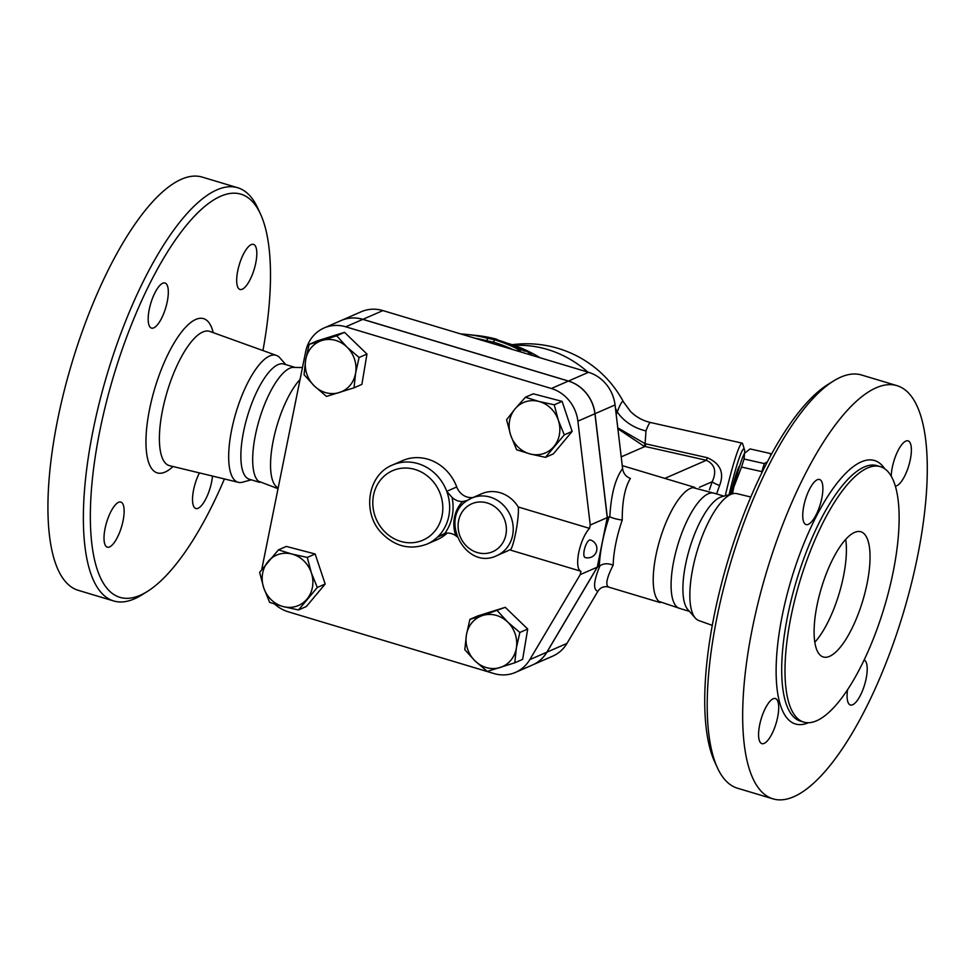 <?xml version="1.0" encoding="UTF-8"?>
<svg xmlns="http://www.w3.org/2000/svg" width="976" height="976" viewBox="0 0 976 976"><rect width="100%" height="100%" fill="white"/><g stroke="black" fill="none" stroke-linecap="round" stroke-linejoin="round"><path stroke-width="1.46" d="M224.419 478.948A210.487 69.686 -73.3 0 1 147.169 591.578A210.487 69.686 -73.3 0 1 99.808 430.953A210.487 69.686 -73.3 0 1 179.828 233.752A210.487 69.686 -73.3 0 1 260.494 214.025A210.487 69.686 -73.3 0 1 262.947 350.579M260.494 214.025L257.762 208.083A215.708 71.419 106.7 0 0 237.705 187.746A215.708 71.419 106.7 0 0 93.074 430.404A215.708 71.419 106.7 0 0 113.667 600.96A215.708 71.419 106.7 0 0 141.618 595.031L147.169 591.578M109.58 546.926A23.534 7.796 -73.3 0 1 107.311 547.158A23.534 7.796 -73.3 0 1 105.762 525.466A23.534 7.796 -73.3 0 1 118.572 502.311A23.534 7.796 -73.3 0 1 120.841 502.079A23.534 7.796 -73.3 0 1 122.39 523.758A23.534 7.796 -73.3 0 1 109.58 546.926M212.487 476.068A23.534 7.796 -73.3 0 1 211.597 482.059A23.534 7.796 -73.3 0 1 195.822 508.52A23.534 7.796 -73.3 0 1 193.577 489.915A23.534 7.796 -73.3 0 1 199.433 472.909M251.247 244.622A23.534 7.796 -73.3 0 1 253.516 244.39A23.534 7.796 -73.3 0 1 255.065 266.07A23.534 7.796 -73.3 0 1 242.255 289.238A23.534 7.796 -73.3 0 1 239.986 289.469A23.534 7.796 -73.3 0 1 238.437 267.778A23.534 7.796 -73.3 0 1 251.247 244.622M149.23 309.49A23.534 7.796 -73.3 0 1 165.017 283.016A23.534 7.796 -73.3 0 1 167.262 301.621A23.534 7.796 -73.3 0 1 151.475 328.095A23.534 7.796 -73.3 0 1 149.23 309.49M113.667 600.96L78.226 590.321A215.708 71.419 -73.3 0 1 57.633 419.765A215.708 71.419 -73.3 0 1 202.264 177.107L237.705 187.746M251.259 479.826L242.634 482.181A66.246 21.936 -73.3 0 1 238.364 482.327A66.246 21.936 -73.3 0 1 231.654 429.843A66.246 21.936 -73.3 0 1 276.452 355.435A66.246 21.936 -73.3 0 1 279.929 357.911L285.834 364.621M278.209 487.854A60.134 19.91 -73.3 0 1 273.243 440.603A60.134 19.91 -73.3 0 1 300.059 379.481M278.038 488.695L258.323 481.156A60.134 19.91 -73.3 0 1 255.383 435.235A60.134 19.91 -73.3 0 1 292.471 367.403L302.462 367.549M259.726 482.364L249.307 479.24A60.134 19.91 -73.3 0 1 243.561 431.685A60.134 19.91 -73.3 0 1 283.882 364.036L294.313 367.171M814.814 642.269A65.368 21.643 106.7 0 0 843.471 576.365A65.368 21.643 106.7 0 0 845.692 539.399M867.103 583.453A65.368 21.643 -73.3 0 1 823.28 656.982A65.368 21.643 -73.3 0 1 821.341 588.162A65.368 21.643 -73.3 0 1 860.869 531.774A65.368 21.643 -73.3 0 1 867.103 583.453M772.968 798.856L737.514 788.218A215.708 71.419 -73.3 0 1 717.458 767.88A215.708 71.419 -73.3 0 1 716.921 617.662A215.708 71.419 -73.3 0 1 833.614 380.945A215.708 71.419 -73.3 0 1 861.552 375.004L896.993 385.654A215.708 71.419 -73.3 0 1 903.386 612.782A215.708 71.419 -73.3 0 1 772.968 798.856A215.708 71.419 -73.3 0 1 752.374 628.312A215.708 71.419 -73.3 0 1 896.993 385.654M833.614 380.945L828.063 384.385A210.487 69.686 106.7 0 0 714.2 615.38A210.487 69.686 106.7 0 0 714.725 761.939L717.458 767.88M712.273 625.384L698.779 620.529A66.246 21.936 -73.3 0 1 695.29 618.052A66.246 21.936 -73.3 0 1 692.826 568.276A66.246 21.936 -73.3 0 1 732.598 493.783A66.246 21.936 -73.3 0 1 736.868 493.636L750.812 497.016M790.999 616.673A133.346 44.152 -73.3 0 1 880.413 466.662A133.346 44.152 -73.3 0 1 884.354 607.072A133.346 44.152 -73.3 0 1 803.736 722.094A133.346 44.152 -73.3 0 1 790.999 616.673M821.829 498.102A23.534 7.796 -73.3 0 1 806.042 524.576A23.534 7.796 -73.3 0 1 805.346 499.797A23.534 7.796 -73.3 0 1 819.572 479.497A23.534 7.796 -73.3 0 1 821.829 498.102M891.259 476.227A23.534 7.796 -73.3 0 1 897.408 451.876A23.534 7.796 -73.3 0 1 908.083 440.871A23.534 7.796 -73.3 0 1 909.632 462.551A23.534 7.796 -73.3 0 1 896.822 485.719A23.534 7.796 -73.3 0 1 895.346 486.06M864.126 659.996A23.534 7.796 -73.3 0 1 864.516 685.018A23.534 7.796 -73.3 0 1 850.389 705.001A23.534 7.796 -73.3 0 1 847.571 689.69M773.138 698.792A23.534 7.796 -73.3 0 1 775.408 698.56A23.534 7.796 -73.3 0 1 776.103 723.338A23.534 7.796 -73.3 0 1 761.878 743.639A23.534 7.796 -73.3 0 1 760.328 721.947A23.534 7.796 -73.3 0 1 773.138 698.792M326.509 396.427L314.345 385.984L304.061 374.711L305.659 359.961A27.45 24.937 -113.6 0 0 314.345 385.984A27.45 24.937 -113.6 0 0 339.319 392.535A27.45 24.937 -113.6 0 0 355.618 373.064L354.02 387.814L326.509 396.427M305.659 359.961L309.136 344.382L321.958 340.49A27.45 24.937 -113.6 0 0 305.659 359.961M354.02 387.814L361.889 384.385L366.964 354.056L344.528 332.34L317.005 340.953L309.136 344.382M355.618 373.064A27.45 24.937 -113.6 0 0 346.931 347.041A27.45 24.937 -113.6 0 0 321.958 340.49L336.647 335.781L346.931 347.041L359.095 357.484L355.618 373.064M366.964 354.056L359.095 357.484M510.668 435.162L506.593 419.729L515.06 408.895A27.45 24.937 -113.6 0 0 510.668 435.162A27.45 24.937 -113.6 0 0 530.102 453.962A27.45 24.937 -113.6 0 0 553.929 446.508A27.45 24.937 -113.6 0 0 558.321 420.241A27.45 24.937 -113.6 0 0 538.886 401.441A27.45 24.937 -113.6 0 0 515.06 408.895L525.405 397.244L538.886 401.441L554.246 404.808L558.321 420.241L564.274 434.857L545.462 457.341L530.102 453.962L516.621 449.777L510.668 435.162M525.405 397.244L533.274 393.816L562.115 401.38L572.143 431.416L553.331 453.901L545.462 457.341M572.143 431.416L564.274 434.857M261.836 569.362A36.6 33.257 66.4 0 1 262.202 567.19L305.683 351.567A36.6 33.257 66.4 0 1 324.13 327.948A36.6 33.257 66.4 0 1 345.76 326.801L551.355 388.509A36.6 33.257 66.4 0 1 577.89 421.168L590.236 525.027L589.553 528.382L518.244 506.983A31.378 28.511 66.4 0 0 481.705 493.746L471.689 498.114A31.378 28.511 -113.6 0 0 468.187 499.98M496.796 555.637A31.378 28.511 -113.6 0 0 510.375 515.474A31.378 28.511 -113.6 0 0 471.689 498.114L468.065 500.041C437.638 517.17 465.479 571.216 496.796 555.637L506.812 551.257A31.378 28.511 66.4 0 0 509.606 549.842L580.915 571.241L580.244 574.596L529.809 659.617A36.6 33.257 66.4 0 1 515.523 672.379L532.542 664.949A36.6 33.257 -113.6 0 0 546.841 652.188L597.263 567.166L607.255 517.597L590.236 525.027M607.255 517.597L594.921 413.739A36.6 33.257 -113.6 0 0 568.374 381.079L362.791 319.372A36.6 33.257 -113.6 0 0 341.149 320.518A36.6 33.257 66.4 0 1 341.246 320.47A36.6 33.257 66.4 0 1 362.889 319.323L568.471 381.043A36.6 33.257 66.4 0 1 595.018 413.69L607.353 517.561L602.363 542.339L597.361 567.129L546.938 652.151A36.6 33.257 66.4 0 1 532.64 664.9A36.6 33.257 66.4 0 1 532.591 664.924M515.523 672.379A36.6 33.257 66.4 0 1 493.88 673.525L288.298 611.818A36.6 33.257 66.4 0 1 274.671 604.095M447.167 533.079A43.139 39.199 66.4 0 1 437.077 539.704L427.061 544.071A43.139 39.199 -113.6 0 0 437.492 537.129L444.836 533.347A45.762 41.565 -113.6 0 0 452.071 497.431A15.689 14.25 -113.6 0 0 462.624 501.554A33.989 30.878 -113.6 0 0 455.743 535.678L456.963 536.678M452.071 497.431L446.727 491.331A43.139 39.199 -113.6 0 0 392.547 464.991L402.563 460.623A43.139 39.199 66.4 0 1 456.744 486.963A15.689 14.25 -113.6 0 0 473.14 497.492M278.441 549.854L286.31 546.426L315.15 553.99L325.179 584.038L306.366 606.511L298.497 609.951L283.138 606.572L269.657 602.387L263.703 587.772L259.628 572.339L278.441 549.854L291.922 554.051A27.45 24.937 -113.6 0 0 268.095 561.505A27.45 24.937 -113.6 0 0 263.703 587.772A27.45 24.937 -113.6 0 0 283.138 606.572A27.45 24.937 -113.6 0 0 306.964 599.118A27.45 24.937 -113.6 0 0 311.356 572.851A27.45 24.937 -113.6 0 0 291.922 554.051L307.281 557.418L311.356 572.851L317.31 587.467L298.497 609.951M469.883 619.382L482.693 615.49A27.45 24.937 -113.6 0 0 466.406 634.949L469.883 619.382L477.752 615.941L505.263 607.328L527.711 629.044L522.636 659.373L514.767 662.814L487.244 671.415L475.092 660.972L464.808 649.711L466.406 634.949A27.45 24.937 -113.6 0 0 475.092 660.972A27.45 24.937 -113.6 0 0 500.066 667.523A27.45 24.937 -113.6 0 0 516.353 648.052L514.767 662.814M680.919 608.792L658.861 601.387A60.134 19.91 -73.3 0 1 655.921 555.466A60.134 19.91 -73.3 0 1 693.009 487.634L715.493 493.6M689.385 611.342L679.528 608.377A60.134 19.91 -73.3 0 1 673.782 560.834A60.134 19.91 -73.3 0 1 714.103 493.185L723.972 496.137M695.29 618.052L687.836 609.573A60.134 19.91 -73.3 0 1 685.603 564.372A60.134 19.91 -73.3 0 1 721.703 496.76L732.598 493.783M761.805 472.872L761.829 471.615A54.253 4.587 -77.3 0 1 764.367 463.588L767.429 461.746M770.711 455.56L770.296 453.486L750.019 448.923L744.481 453.389L744.09 459.025A54.253 4.587 102.7 0 0 741.54 467.053L733.879 486.902A49.678 4.209 -77.3 0 1 744.481 453.389A49.678 4.209 -77.3 0 1 745.176 452.4A49.678 4.209 -77.3 0 1 745.261 452.315M732.195 493.893A49.678 4.209 -77.3 0 1 733.879 486.902L732.476 493.819M741.54 467.053L761.829 471.615M744.09 459.025L764.367 463.588M730.67 494.307A35.295 2.989 -77.3 0 1 739.759 465.662M497.394 610.769L507.679 622.041A27.45 24.937 -113.6 0 0 482.693 615.49L505.263 607.328M519.83 632.485L516.353 648.052A27.45 24.937 -113.6 0 0 507.679 622.041L519.83 632.485L527.711 629.044M344.528 332.34L336.647 335.781M562.115 401.38L554.246 404.808M585.112 557.491A9.15 3.026 -73.3 0 1 584.234 550.257A9.15 3.026 -73.3 0 1 590.37 539.96A9.15 9.15 0 0 1 591.395 557.113A9.15 9.15 0 0 1 585.112 557.491M509.606 549.842C512.583 552.648 519.598 517.89 518.244 506.983M580.915 571.241A23.534 7.796 -73.3 0 1 578.731 552.66A23.534 7.796 -73.3 0 1 589.553 528.382M315.15 553.99L307.281 557.418M325.179 584.038L317.31 587.467M467.541 500.395L462.624 501.554M455.743 535.678A15.689 14.25 -113.6 0 0 444.836 533.347M622.603 468.59C615.331 478.46 611.086 494.429 609.841 516.475L609.829 516.755C612.538 518.158 616.673 519.256 622.237 520.074C622.163 501.371 624.884 487.488 630.398 478.423C625.982 476.776 623.383 473.494 622.603 468.59L615.051 404.955A36.6 33.257 -113.6 0 0 588.504 372.295L382.909 310.588A36.6 33.257 -113.6 0 0 361.279 311.734L341.246 320.47M597.263 567.166L580.244 574.596M460.757 333.951A149.694 136.006 66.4 0 1 467.138 334.475A149.694 136.006 66.4 0 1 487.488 338.269L494.283 339.697A148.035 134.493 66.4 0 1 520.501 350.579L517.817 350.286L522.453 352.47M532.628 355.532L526.759 351.275L524.075 350.97A145.827 132.48 -113.6 0 0 497.858 340.038L496.442 339.148A144.167 130.979 -113.6 0 0 476.996 335.537L467.138 334.475M517.817 350.286L517.67 351.031M494.283 339.697L493.771 342.222L486.975 340.807A147.022 133.578 -113.6 0 0 474.763 338.16M513.047 349.652A145.363 132.065 -113.6 0 0 493.771 342.222M487.488 338.269L486.975 340.807M534.006 354.215L529.797 352.007M512.168 344.711A109.812 109.812 0 0 1 623.518 402.002A71.943 6.088 102.7 0 0 617.271 412.018L616.149 414.202M597.361 567.129L599.935 565.836C603.424 563.347 607.841 563.115 613.148 565.153A60.134 19.91 -73.3 0 1 615.819 543.425A60.134 19.91 -73.3 0 1 622.237 520.074M609.829 516.755L609.28 516.719A70.601 23.375 106.7 0 0 602.363 542.339A70.601 23.375 106.7 0 0 599.288 566.287M532.64 664.9L552.672 656.165A36.6 33.257 -113.6 0 0 566.971 643.404L597.861 591.322C600.411 587.418 603.961 585.99 608.499 587.015C605.23 584.978 606.779 577.694 613.148 565.153M597.861 591.322C592.932 589.602 593.591 581.171 599.85 566.043L599.935 565.836M607.353 517.561L609.28 516.719M506.849 343.088A135.957 123.525 66.4 0 1 540.118 357.777M617.869 428.757L644.001 446.215A7.845 0.854 104.5 0 0 645.112 443.69L617.771 427.854M644.001 446.215L645.026 446.471A7.845 0.659 102.7 0 0 645.966 443.897L645.112 443.69L645.978 430.904A57.523 4.868 -77.3 0 1 650.565 422.523L742.138 443.128A57.523 4.868 102.7 0 0 725.302 495.771M615.429 408.139A109.812 99.772 66.4 0 1 617.271 412.018A41.834 35.026 -159.8 0 0 645.978 430.904M716.579 493.929L719.605 485.487C724.473 472.75 720.373 463.49 707.283 457.695A7.845 0.659 -77.3 0 1 706.343 460.282C714.908 464.417 716.872 471.567 712.212 481.717L709.393 489.818M719.605 485.487A7.845 1.44 20.5 0 1 712.212 481.717L699.377 487.317M729.084 494.747A52.289 4.429 -77.3 0 1 744.444 449.594L742.699 443.897A57.523 4.868 102.7 0 0 742.138 443.128M744.444 449.594A52.289 4.429 -77.3 0 1 744.712 453.023M213.195 332.645A80.532 26.657 106.7 0 0 182.976 330.23A80.532 26.657 106.7 0 0 149.572 409.237A80.532 26.657 106.7 0 0 173.008 466.516M169.434 465.65L169.641 465.698A70.089 23.204 -73.3 0 1 162.541 410.176A70.089 23.204 -73.3 0 1 209.925 331.462L209.73 331.401M803.736 722.094L800.43 721.105A133.346 44.152 -73.3 0 1 787.693 615.673A133.346 44.152 -73.3 0 1 877.095 465.674L880.413 466.662M884.683 468.736A137.531 45.53 106.7 0 0 831.967 490.05A137.531 45.53 106.7 0 0 782.313 615.234A137.531 45.53 106.7 0 0 808.445 722.728M594.921 413.739L577.89 421.168M568.374 381.079L551.355 388.509M446.727 533.103L437.492 537.129A43.139 39.199 -113.6 0 0 446.727 491.331L456.744 486.963M505.873 534.848A26.145 23.753 66.4 0 1 468.687 548.012A26.145 23.753 66.4 0 1 468.858 505.336A26.145 23.753 66.4 0 1 495.796 507.483A26.145 23.753 66.4 0 1 505.873 534.848M442.067 515.694A37.918 34.441 66.4 0 1 389.985 536.166A37.918 34.441 66.4 0 1 384.947 475.446A37.918 34.441 66.4 0 1 440.249 493.807A37.918 34.441 66.4 0 1 442.067 515.694M362.791 319.372L345.76 326.801M546.841 652.188L529.809 659.617M514.328 345.443A109.812 99.772 66.4 0 1 587.845 372.1M595.018 413.69L615.051 404.955M621.212 456.866L645.026 446.471L706.343 460.282L664.839 478.386M707.283 457.695L645.966 443.897M546.938 652.151L566.971 643.404M568.471 381.043L588.504 372.295M362.889 319.323L382.909 310.588M276.452 355.435L209.925 331.462M238.364 482.327L169.641 465.698M770.857 455.304L770.332 453.596M392.547 464.991C367.598 474.726 361.779 512.705 381.567 532.994C395.024 546.621 410.188 550.305 427.061 544.071M341.149 320.518L324.13 327.948M694.851 487.402L622.249 465.613M660.264 602.595L607.682 586.808M623.518 402.002L630.362 411.299C635.962 416.947 642.696 420.68 650.565 422.523"/></g></svg>
